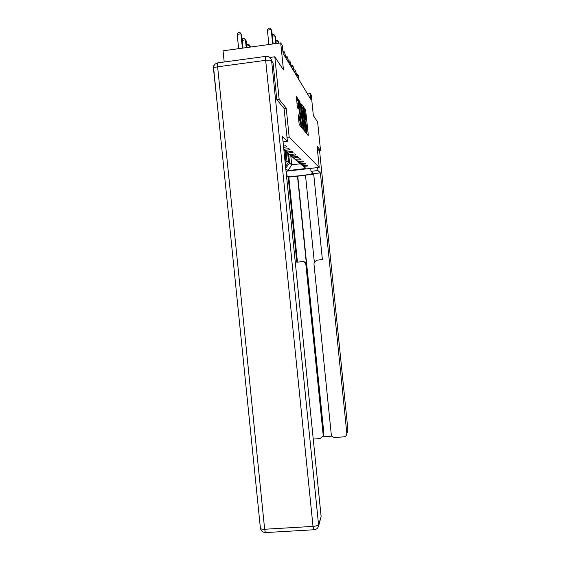 <?xml version="1.0" encoding="UTF-8"?>
<svg xmlns="http://www.w3.org/2000/svg" width="561" height="561" viewBox="0 0 561 561"><rect width="100%" height="100%" fill="white"/><g stroke="black" fill="none" stroke-linecap="round" stroke-linejoin="round"><path stroke-width="0.84" d="M306.418 132.123L306.65 133.658L308.213 135.58L308.227 134.479L305.619 109.977L304.006 107.621L303.992 108.378L305.31 114.591L305.45 120.019M298.186 114.612L299.174 124.472L301.201 126.975L301.229 125.804L298.718 101.085L298.417 99.472L296.341 96.443L297.484 107.789L298.382 109.016L298.101 100.664L298.915 104.97L300.57 121.281L300.451 124.339L299.083 115.783L298.136 114.619M298.164 115.903L299.083 115.783L298.164 115.875M297.274 100.77L297.028 99.648L298.417 99.472L297.021 99.634L296.432 98.785M306.671 132.094L306.53 126.611L305.626 121.828M318.992 150.565L320.52 150.383L317.638 122.025L313.333 115.461L311.278 95.195L310.352 93.617L310.962 99.641L283.116 53.498L282.316 45.651L280.71 42.902L223.061 50.82L224.197 62.005M284.062 108.413L286.229 108.14L279.147 99.409L274.82 56.773L283.459 69.943L280.71 42.902M286.229 108.14L289.167 137.073L319.209 167.388L286.04 171.252M320.52 150.383L317.056 146.112L319.209 167.388M304.041 129.282L304.328 130.811L306.152 133.048L306.166 131.926L303.781 108.406L303.501 106.885L301.622 104.15L304.041 129.282M302.421 108.238L302.176 107.053L303.501 106.885L302.169 107.039L301.713 106.387M303.739 130.082L301.825 127.74L301.523 126.162L299.048 100.391L300.205 103.231L301.495 114.668L302.056 115.426L302.077 114.304L301.271 104.43L303.739 130.082M269.848 57.446L274.82 56.773M217.605 107.298L213.089 65.118M279.147 99.409L276.875 99.704M287.001 137.333L289.167 137.073M283.27 143.967L283.663 143.918L283.228 143.525M283.48 146.042L285.717 145.776L286.966 146.905L283.614 147.305M283.81 149.275L288.908 148.658L290.086 149.731L284.869 150.355L286.79 152.01L291.923 151.393L293.045 152.41L287.961 153.013L289.785 154.584L294.791 153.987L295.85 154.948L290.893 155.537L292.625 157.024L297.512 156.449L298.522 157.361L293.684 157.936L295.331 159.352L300.093 158.784L301.054 159.654L296.334 160.215L297.905 161.561L302.554 161.014L303.473 161.841L298.866 162.388L300.359 163.672L304.904 163.139L305.78 163.931L301.271 164.457L302.702 165.684L307.14 165.165L307.975 165.923L303.571 166.435L305.962 168.489L288.123 170.565L285.808 168.924M284.869 150.355L283.838 149.521M286.79 152.01L283.845 149.633M287.961 153.013L283.852 149.696M289.785 154.584L283.866 149.801M284.911 150.643L292.625 157.024M290.893 155.537L284.918 150.706M287.842 153.16L295.331 159.352M293.684 157.936L287.849 153.223M290.64 155.558L297.905 161.561M296.334 160.215L290.647 155.614M284.841 159.436L285.949 160.299L284.981 150.762M293.298 157.844L300.359 163.672M285.949 160.299L285.044 161.435M298.866 162.388L293.305 157.893M287.667 153.02L288.613 162.388L286.987 161.112L286.194 153.3M295.836 160.018L302.702 165.684M286.987 161.112L285.233 163.314M288.613 162.388L285.535 166.252M301.271 164.457L295.843 160.067M290.78 155.734L291.699 164.801L289.609 163.16L288.831 155.53M298.256 162.094L305.962 168.489M289.609 163.16L285.717 168.048M300.198 163.805L291.699 164.801L288.123 170.565M303.571 166.435L298.263 162.143M310.352 93.617L307.547 93.982M304.42 130.874L303.922 125.987M306.86 133.918L306.678 132.101M304.609 131.148L305.794 131.008L305.808 130.222L303.781 108.406M303.704 126.008L304.658 125.895L303.206 111.632L303.508 108.455M303.129 108.154L301.902 108.245M304.658 125.895L305.794 131.008M303.718 128.946L303.171 129.388M300.408 115.215L300.745 115.594M300.787 113.168L300.948 114.76M301.033 115.552L301.145 116.653M302.253 127.557L302.33 128.357M302.253 123.371L303.01 127.466L303.115 124.472L302.547 118.869L301.699 116.583L302.253 123.371L301.25 123.49M301.187 125.811L300.633 126.274M298.606 115.818L298.768 117.452M297.912 100.685L296.629 100.749M299.763 125.201L299.686 124.43M298.978 117.431L298.81 115.797M298.08 108.603L298.01 107.915M288.074 157.024L289.35 154.506M287.87 155.074L288.522 153.798M287.996 156.288L289.041 154.24M288.838 154.072L287.947 155.818M304.357 130.839L305.535 130.664M298.641 79.22L298.235 75.23L299.02 79.851M296.425 74.066L297.281 73.954L298.235 75.23L296.566 75.447M310.71 168.377L311.004 171.343L317.94 170.537L320.394 172.886L346.81 433.169L347.89 429.67L319.553 150.495L347.883 429.579L347.617 431.367M311.004 171.343L312.877 173.118C312.849 174.744 288.55 177.36 287.036 175.902L286.475 175.537M286.608 176.792L288.123 176.617L296.818 262.197L302.744 261.594C304.812 261.594 306.054 262.618 306.474 264.659L305.892 264.736L323.171 434.901L323.865 433.316L323.346 435.476M305.507 175.376L288.81 177.066L288.123 176.617M313.718 174.191L305.486 175.137L314.307 262.029M347.89 429.642L346.775 434.109C346.389 435.715 345.373 436.633 343.725 436.858L335.029 437.489C332.932 437.433 331.677 436.374 331.256 434.312L313.964 263.922L314.356 261.931L317.028 260.143L322.386 259.596L313.662 173.665L320.394 172.886M317.638 167.571L317.94 170.537M305.892 264.736C305.472 262.681 304.223 261.65 302.141 261.657M313.248 439.081L320.107 438.576L323.094 436.058L323.171 434.901M322.806 436.809L332 436.135M346.775 434.109L346.81 433.169M319.027 150.558L317.295 148.511M297.477 176.063L306.474 264.659M297.758 176.266L323.865 433.316M288.81 177.066L297.449 262.134M287.407 141.33L282.527 136.66L321.116 516.583L318.662 525.811L271.622 60.826C270.998 57.734 269.119 56.24 265.991 56.345C265.507 55.925 265.402 57.25 265.669 60.329L217.626 66.808L264.652 529.247L313.017 526.4L265.669 60.329C268.838 59.985 270.823 60.153 271.622 60.826L273.067 62.93L276.797 99.606L284.062 108.385L287.407 141.33L283.06 141.856M321.067 517.957L320.717 519.1M285.395 154.871L286.727 152.255M285.191 152.823L285.858 151.512M285.318 154.093L286.398 151.975M286.187 151.8L285.269 153.602M301.776 127.62L303.01 127.466M296.208 75.188L295.794 71.107L296.608 75.847M293.901 69.929L294.82 69.802L295.794 71.107L294.041 71.338M293.655 70.967L293.235 66.787L294.076 71.661M291.25 65.588L292.239 65.462L293.235 66.787L291.397 67.025M290.984 66.535L290.549 62.25L291.425 67.264M288.473 61.044L289.532 60.897L290.549 62.25L288.62 62.509M288.179 61.885L287.73 57.488L288.635 62.65M285.549 56.268L286.692 56.114L287.73 57.488L285.703 57.762M285.226 56.991L284.764 52.482L285.71 57.797M282.877 51.191L283.705 51.079L284.764 52.482L283.032 52.72M250.416 47.061L249.701 45.595L249.855 47.138M246.602 45.329L247.212 44.326L248.635 44.13L250.36 46.486M248.635 44.13L249.701 45.595L246.672 46.016M278.508 43.204L278.354 41.654L278.95 43.148M275.816 40.385L277.246 40.189L278.354 41.654L275.977 41.984M246.826 47.559L246.139 40.806L245.445 39.866L246.23 47.636M242.184 39.726L242.899 38.569L244.358 38.365L246.139 40.806M244.358 38.365L245.445 39.866L242.24 40.308M275.668 43.597L274.876 35.792L275.451 36.753L276.138 43.534M272.211 34.593L273.747 34.291L274.876 35.792L272.365 36.135M243.032 48.078L241.686 34.803L240.942 33.807L237.184 34.333L238.642 48.681M237.184 34.333L238.334 32.489L239.835 32.279L240.942 33.807L242.401 48.162M239.835 32.279L241.686 34.803M272.667 44.01L271.201 29.586L271.805 30.603L273.158 43.94M268.866 44.529L267.408 30.112L271.201 29.586L270.044 28.05L268.523 28.26L267.408 30.112M305.493 132.235L306.187 132.151M304.553 110.103L305.612 109.97M304.896 111.59L305.892 111.464M307.4 134.584L308.227 134.479M305.324 132.031L306.166 131.926M302.26 111.751L303.206 111.632M304.385 130.874L305.577 130.727M299.911 101.646L299.048 101.758L299.904 101.632M299.209 103.357L300.205 103.231M300.212 113.238L301.208 113.112M300.373 114.83L301.509 114.689M300.696 115.594L302.056 115.426M302.891 129.044L303.76 128.939M300.563 116.723L301.657 116.59M300.675 117.838L301.678 117.719M298.333 117.508L299.378 117.375M298.606 120.25L299.658 120.124M296.937 103.799L297.989 103.666M297.618 107.964L298.417 107.866M298.277 101.141L298.718 101.085M300.345 125.916L301.229 125.804M286.559 171.189L287.036 175.902M213.664 68.519L213.636 68.232C213.986 67.629 215.312 67.152 217.626 66.808C217.38 63.751 217.584 62.418 218.243 62.811L265.655 56.395M314.132 529.752L265.36 532.585L264.652 529.247C262.317 529.346 260.907 529.051 260.43 528.364C261.061 530.895 262.709 532.305 265.36 532.585L266.019 532.67M318.662 525.811C317.961 528.301 316.285 529.619 313.62 529.766L313.017 526.4C316.187 526.113 318.087 525.447 318.711 524.402L321.116 516.583M260.388 527.992L213.636 68.232C213.552 65.511 214.821 63.765 217.437 62.986M304.553 110.117L305.619 109.977M300.373 114.809L301.495 114.668M299.188 124.493L300.451 124.339M323.094 436.058L323.781 434.459"/></g></svg>
